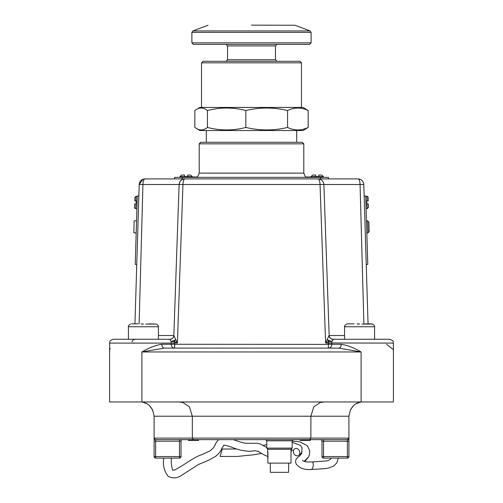 <?xml version="1.0" encoding="UTF-8"?>
<svg xmlns="http://www.w3.org/2000/svg" width="503" height="503" viewBox="0 0 503 503"><rect width="100%" height="100%" fill="white"/><g stroke="black" fill="none" stroke-linecap="round" stroke-linejoin="round"><path stroke-width="0.75" d="M315.752 175.057L312.671 175.057L315.752 175.057L315.752 176.597L318.827 176.597L318.827 175.057L321.901 175.057L323.442 176.597L318.827 176.597L318.827 175.057M184.582 175.057L181.508 175.057L184.582 175.057L184.582 176.597L187.663 176.597L187.663 175.057L190.738 175.057L192.278 176.597L187.663 176.597M303.114 107.447L199.886 107.447L196.541 109.377C200.169 107.265 203.803 107.648 207.443 110.528C220.176 107.214 232.983 107.214 245.86 110.528C259.693 107.214 273.594 107.214 287.578 110.528C294.406 107.214 301.266 107.214 308.163 110.528L303.114 107.447M251.5 61.303L299.958 61.303L301.492 62.837L201.508 62.837L203.042 61.303L251.5 61.303L226.004 61.303L227.538 59.763L275.462 59.763L276.996 61.303M226.004 44.377L227.538 45.918L275.462 45.918L276.996 44.377L226.004 44.377L309.571 44.377L193.429 44.377L191.888 42.843L311.112 42.843L309.571 44.377M251.5 25.15L294.991 25.251L251.5 25.15M308.163 110.528L308.163 127.448L303.114 130.522L199.886 130.522L194.837 127.448L194.837 110.528L196.541 109.377M308.163 127.448C301.341 130.761 294.481 130.761 287.578 127.448C273.751 130.761 259.844 130.761 245.86 127.448C233.128 130.761 220.32 130.761 207.443 127.448C203.847 130.321 200.213 130.705 196.541 128.592M199.201 143.833L200.735 142.292L302.265 142.292L303.799 143.833L199.201 143.833L199.201 173.133L303.799 173.133L305.648 177.364M170.008 339.248L158.432 339.248L158.432 326.749L128.435 326.749L128.435 339.248L113.439 339.248L170.008 339.248A3.848 3.842 90 0 0 173.849 335.551L177.408 342.977L174.082 341.267A3.848 1.748 -19.4 0 1 170.995 341.267L169.618 339.286A3.848 3.068 100.2 0 0 170.102 339.286L170.008 339.248C172.271 339.041 173.548 337.802 173.843 335.545L158.432 335.52M344.568 335.52L329.151 335.52C329.452 337.802 330.729 339.041 332.999 339.248L333.382 339.286A3.848 3.068 -100.2 0 1 332.898 339.286L389.561 339.248C394.792 341.047 392.667 341.927 393.409 343.096L331.804 342.977L331.823 344.272L341.185 344.272C347.516 345.272 354.156 347.837 361.104 351.962L338.815 348.12L328.333 348.12L338.815 348.12L361.104 351.962L361.104 401.96L393.409 401.96L393.409 343.096C392.667 341.939 394.805 341.059 389.561 339.248M333.156 339.607L332.005 341.267L331.804 342.977L328.321 342.977L328.918 341.267L325.592 342.977L329.075 335.52M332.005 341.267A3.848 0.956 25 0 1 327.189 339.607A3.848 1.39 44.4 0 0 328.918 341.267A3.848 1.748 19.4 0 0 332.005 341.267L332.546 340.33M366.071 208.651L367.303 208.613L366.687 200.936L367.071 200.923L366.926 196.308A1.151 1.151 0 0 1 368.114 197.428L368.221 200.886L368.114 197.428M367.071 200.923L368.221 200.886L367.071 200.923M291.011 461.565L291.011 449.261L291.281 449.889L293.526 450.317M294.701 454.769A3.848 3.112 64.3 0 1 294.733 448.77A3.848 3.112 64.3 0 1 298.493 449.5A3.848 3.112 64.3 0 1 298.43 455.511A3.848 3.112 64.3 0 1 294.701 454.769M338.362 458.107L336.796 462.892L333.439 466.199L328.629 468.054L325.12 468.614L311.106 469.538A3.848 1.672 -80.6 0 0 311.112 469.538C303.85 470.066 299.826 467.369 299.505 467.105L296.38 464.414C295.468 462.464 295.374 460.779 296.11 459.365C296.317 458.717 297.449 457.629 299.511 456.095L301.687 453.41L302.007 447.752L300.36 445.381L292.161 442.263M267.936 452.103L267.936 458.579M291.011 458.579L291.011 452.103M261.491 453.436L253.506 454.8L237.309 456.435L220.157 456.46L222.207 449.047L236.504 448.978M311.112 469.538A3.848 1.672 -80.6 0 0 313.042 466.715A3.848 1.672 -80.6 0 0 311.973 461.943A3.848 1.672 -80.6 0 0 311.967 461.943M288.703 463.106L288.571 472.336L270.369 472.336L270.243 463.106M291.281 449.229L291.281 450.543L291.011 449.261L267.936 449.261L267.665 450.543L267.665 449.261L267.936 463.106L291.011 463.106L291.011 451.568M137.3 196.346L136.074 196.308L135.929 200.923L136.313 200.936L135.697 208.613A1.151 1.151 0 0 1 134.578 207.425L134.685 203.96L134.578 207.425M135.835 203.998L134.685 203.96L135.835 203.998M135.697 208.613L136.929 208.651M135.338 232.845L133.804 232.795L134.169 220.886L136.558 220.767M135.332 233.04L136.181 233.065M309.653 439.647L310.885 438.107L348.912 438.107L348.912 441.188L348.912 438.107L347.378 439.647L193.548 439.647L192.316 438.107L310.885 438.107L310.885 416.214L154.088 416.214L154.088 438.107A1.54 1.54 0 0 0 154.603 439.257L154.088 438.107L192.316 438.107L192.316 416.214L189.449 406.94L183.017 402.494L178.936 401.96M154.088 416.214C152.893 408.203 149.253 403.582 143.166 402.356L142.431 402.199M348.912 438.107A1.54 1.54 0 0 1 347.378 439.647A1.54 1.54 0 0 0 348.912 438.107L348.912 416.214C350.157 408.071 353.879 403.437 360.091 402.293L360.645 402.186M145.744 324.077L156.427 324.077L148.819 323.869M361.871 324.077L372.56 324.077L364.952 323.869M318.034 178.905L358.029 178.905C361.399 179.162 363.317 181.03 363.795 184.494L368.058 323.869L371.459 323.869M206.312 130.522L206.312 142.292M296.688 130.522L296.688 142.292M303.799 143.833L303.799 173.133M110.119 349.013L110.276 348.61M367.291 220.742L366.442 220.767M367.668 233.04L366.819 233.065M367.662 232.845L368.045 232.832L367.68 220.924L368.869 222.087L369.158 231.6L368.045 232.832M367.297 220.936L367.68 220.924M366.926 196.308L365.7 196.346M142.934 179.275L139.205 184.494L138.853 196.013L137.313 195.963L135.225 264.383L136.759 264.433L134.942 323.869L139.205 184.494C139.683 181.03 141.601 179.162 144.971 178.905L174.585 178.905L174.585 177.364L328.415 177.364L328.415 178.905L358.029 178.905C361.399 179.162 363.317 181.03 363.795 184.494L360.06 184.494L360.117 186.5M139.205 184.494L142.94 184.494C143.066 181.023 143.739 179.156 144.971 178.905L184.966 178.905M173.843 335.545L179.112 184.488L179.848 181.879C181.369 179.716 183.073 178.728 184.959 178.905C183.809 179.15 183.136 181.017 182.954 184.494L179.118 184.494C179.628 181.011 181.577 179.15 184.959 178.905L318.041 178.905C321.423 179.15 323.372 181.011 323.882 184.494L320.046 184.494C319.864 181.017 319.191 179.15 318.041 178.905M174.585 178.905L328.415 178.905M320.002 183.507L320.046 184.494L182.954 184.494L177.408 342.977L171.196 342.977L170.995 341.267A3.848 0.956 155 0 0 175.811 339.607A3.848 1.39 135.6 0 1 174.082 341.267L174.679 343.216L171.196 342.977M368.315 203.96L368.422 207.425L368.315 203.96L367.165 203.998M368.869 222.087L369.158 231.6M193.548 439.647L155.622 439.647L179.47 439.647L179.47 441.188L155.622 441.188L155.622 456.567L179.47 456.567L179.47 441.188L181.005 441.188A1.54 1.54 0 0 1 182.545 439.647L188.449 439.647L188.449 440.414L198.559 440.414L198.559 439.647L233.367 439.647M266.779 447.544L259.831 443.759L256.662 443.237L248.218 443.306C243.691 443.577 237.988 441.169 234.235 439.968L233.405 439.647L265.628 439.647L266.779 440.798L292.161 440.798L293.318 439.647L300.209 439.647L300.209 440.414L300.454 439.647M306.868 439.647L306.868 440.414L310.32 440.414L310.32 439.647L323.53 439.647L323.53 456.567L347.378 456.567L347.378 441.188L321.995 441.188A1.54 1.54 0 0 0 320.455 439.647M188.449 439.647L196.711 439.647L196.711 440.414M135.929 200.923L134.779 200.886L134.886 197.428L136.074 196.308M136.759 264.433L138.853 196.013M174.679 343.216L174.667 348.12L164.185 348.12L141.896 351.962C148.844 347.837 155.484 345.272 161.815 344.272L171.177 344.272L171.19 343.096L109.591 343.096L109.591 401.96L361.104 401.96M138.048 323.869L131.541 323.869L138.048 323.869M134.942 323.869L131.541 323.869M354.181 323.869L347.674 323.869L354.181 323.869M113.439 339.248C108.195 341.059 110.333 341.939 109.591 343.096C110.333 341.927 108.208 341.047 113.439 339.248L143.437 339.248M161.815 344.272A3.848 2.37 90 0 0 164.185 348.12L338.815 348.12A3.848 2.37 90 0 0 341.185 344.272M386.537 344.272L393 349.359M363.889 323.869L360.06 184.494C359.934 181.023 359.261 179.156 358.029 178.905L358.89 178.967L358.029 178.905M179.112 184.494L142.94 184.494L139.111 323.869M184.236 179.301L184.871 178.911M357.256 324.077L359.563 324.007L357.256 323.869M346.573 324.077L347.674 323.869L346.573 324.077M141.129 324.077L143.437 324.007L141.129 323.869M154.088 438.107L154.088 441.188L155.622 441.188L155.622 439.647L154.088 438.107M181.005 441.188L181.005 456.567A1.54 1.54 0 0 1 179.47 458.107L155.622 458.107A1.54 1.54 0 0 1 154.088 456.567L154.088 441.188M347.378 439.647L347.378 441.188L348.912 441.188L348.912 456.567A1.54 1.54 0 0 1 347.378 458.107L323.53 458.107A1.54 1.54 0 0 1 321.995 456.567L321.995 441.188M359.129 402.545L356.237 403.758M353.408 405.827L350.528 409.624M348.912 416.214L310.885 416.214L313.746 406.94L320.185 402.494L324.265 401.96M143.915 402.557L146.53 403.632M149.617 405.846L152.723 410.127M305.271 176.981L311.137 176.981M192.278 176.981L197.729 176.981M300.454 440.414L307.314 440.414M301.328 440.414L301.328 439.647M198.314 440.414L198.314 439.647M188.7 440.414L188.7 439.647M267.665 452.103L267.665 450.543M291.281 450.543L291.281 452.103M366.241 264.433L367.775 264.383L365.687 195.963L364.147 196.013M169.341 339.248L170.102 339.286A3.848 3.766 130.2 0 0 173.893 335.633A3.848 3.791 110.2 0 1 169.618 339.286M132.012 341.908L132.585 340.361M133.213 339.852L134.471 339.456M134.351 343.216L131.723 343.096M174.667 348.12A3.848 3.483 90 0 1 171.177 344.272L328.333 344.392L328.321 343.216L331.81 343.096M332.992 339.248A3.848 3.842 90 0 1 329.151 335.551M332.898 339.286A3.848 3.766 49.8 0 1 329.107 335.633A3.848 3.791 69.8 0 0 333.382 339.286M287.578 110.528L287.578 127.448M245.86 110.528L245.86 127.448M207.443 110.528L207.443 127.448M311.112 32.368L191.888 32.368L192.888 30.928L310.112 30.928L311.112 32.368L311.112 42.843M266.779 440.798L266.779 448.11L292.161 448.11L291.011 449.261M374.565 339.248L374.565 326.749C375.037 326.441 374.37 325.523 372.56 324.001C374.37 325.523 375.037 326.441 374.565 326.749L344.568 326.749L344.568 339.248M304.309 461.251L308.546 456.982L309.452 454.567L309.716 450.807L307.308 445.683L299.807 441.81L292.161 441.112M266.779 445.274A3.848 0.975 -89.5 0 0 266.232 444.74L263.075 445.438M328.321 343.216L325.592 342.977L320.046 184.494M361.104 351.962L141.896 351.962L141.896 401.96M360.06 184.494L324.246 184.494M328.333 348.12L328.333 344.392L331.823 344.272A3.848 3.483 90 0 1 328.333 348.12M179.47 458.107L179.47 456.567L181.005 456.567M155.622 458.107L155.622 456.567L154.088 456.567M323.53 458.107L323.53 456.567L321.995 456.567M348.912 456.567L347.378 456.567L347.378 458.107M307.817 176.981L307.817 177.364M195.183 176.981L195.183 177.364M304.359 440.414L304.359 439.647M320.725 177.364L320.725 178.905M182.275 177.364L182.275 178.905M184.582 176.597L179.967 176.597L179.967 177.364M315.752 176.597L311.137 176.597L311.137 177.364M323.442 176.597L323.442 177.364M192.278 176.597L192.278 177.364M301.492 62.837L301.492 107.447M275.462 45.918L275.462 59.763M294.991 25.251L310.112 30.928M267.665 456.51C258.919 452.656 258.479 450.851 258.146 451.367C253.569 450.468 255.876 450.531 253.147 450.971L248.784 451.392L241.144 450.248C234.517 448.651 231.6 446.934 231.638 447.18C226.752 445.495 224.061 444.897 223.577 445.375M171.391 458.107C170.938 462.27 171.397 466.275 172.768 470.129L174.755 470.028L183.809 464.709C191.882 459.189 197.943 455.819 201.992 454.599L210.254 450.751C215.787 446.092 214.196 445.432 215.435 444.639L215.41 444.69C215.253 443.91 216.334 442.231 218.66 439.647M163.701 458.107C162.702 464.91 164.141 470.946 168.021 476.209C172.812 478.812 177.54 478.378 182.205 474.92L198.572 464.439L208.556 460.232L215.385 456.529C218.711 453.838 220.886 451.141 221.898 448.425L223.86 445.186M298.43 455.511C300.631 454.046 301.838 452.738 302.058 451.581M292.161 448.11L292.161 440.798M183.017 402.494L179.143 401.96M158.432 326.749C158.979 326.504 158.313 325.586 156.427 324.001M199.201 173.133L197.352 177.364M304.849 461.521L308.546 456.982M331.012 458.107L330.446 459.277L328.509 460.408L326.195 460.987L311.973 461.943C306.434 462.169 303.29 461.603 302.542 460.239M266.779 444.621L266.232 444.74M344.568 326.749C344.033 326.478 344.706 325.56 346.573 324.001M128.435 326.749C127.913 326.434 128.579 325.523 130.44 324.001C128.579 325.523 127.913 326.434 128.435 326.749M320.185 402.494L324.058 401.96M266.779 448.11L267.936 449.261M367.303 208.613L368.422 207.425M144.971 178.905L144.109 178.967M329.157 335.545L323.888 184.488M109.591 351.962L109.742 350.899M208.009 25.251L192.888 30.928M191.888 32.368L191.888 42.843M227.538 45.918L227.538 59.763M201.508 62.837L201.508 107.447M311.137 176.597L312.671 175.057M179.967 176.597L181.508 175.057"/></g></svg>
